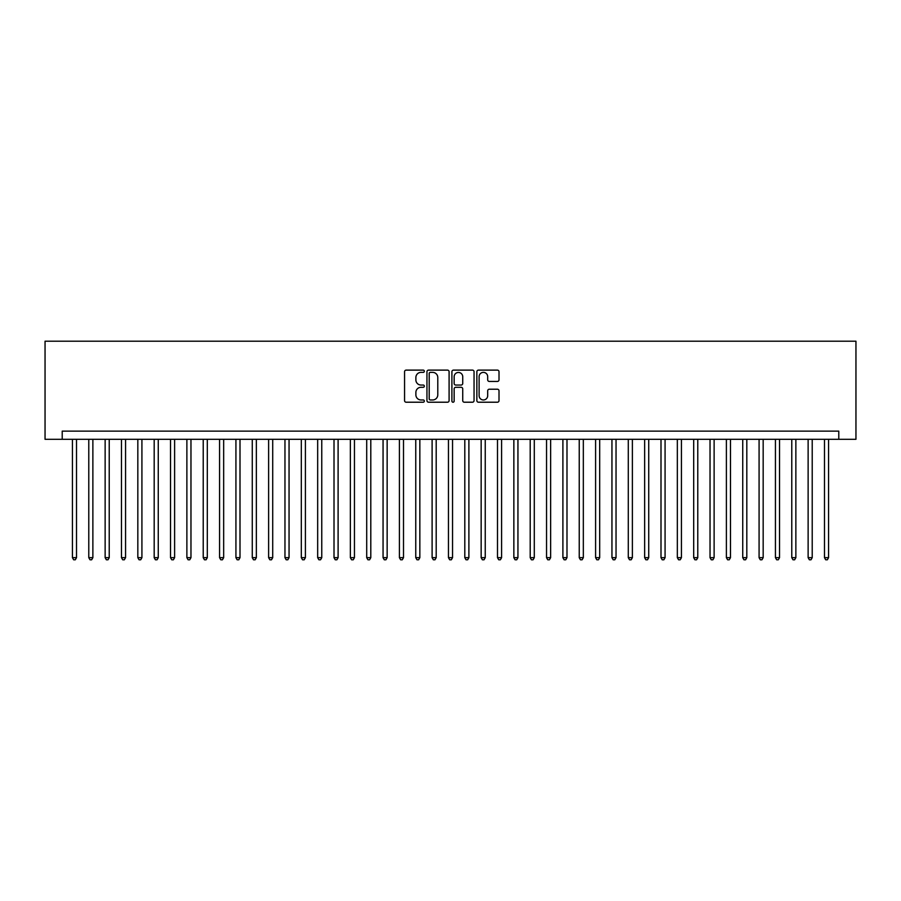 <?xml version="1.0" encoding="UTF-8"?>
<svg xmlns="http://www.w3.org/2000/svg" width="901" height="901" viewBox="0 0 901 901"><rect width="100%" height="100%" fill="white"/><g stroke="black" fill="none" stroke-linecap="round" stroke-linejoin="round"><path stroke-width="1.35" d="M424.337 371.246A1.126 1.126 0 0 0 423.222 370.12L406.171 370.12A1.599 1.599 0 0 0 404.56 371.73L404.56 400.607A1.599 1.599 0 0 0 406.171 402.218L423.222 402.218A1.126 1.126 0 0 0 424.337 401.091A1.126 1.126 0 0 0 423.222 399.965L421.015 399.965A5.136 5.136 0 0 1 415.879 394.829L415.879 392.431A5.136 5.136 0 0 1 421.015 387.295L423.222 387.295A1.126 1.126 0 0 0 424.337 386.169A1.126 1.126 0 0 0 423.222 385.042L421.015 385.042A5.136 5.136 0 0 1 415.879 379.907L415.879 377.496A5.136 5.136 0 0 1 421.015 372.372L423.222 372.372A1.126 1.126 0 0 0 424.337 371.246M497.397 381.438A1.599 1.599 0 0 0 499.008 379.828L499.008 371.73A1.599 1.599 0 0 0 497.397 370.12L478.465 370.12A1.599 1.599 0 0 0 476.854 371.73L476.854 400.607A1.599 1.599 0 0 0 478.465 402.218L497.397 402.218A1.599 1.599 0 0 0 499.008 400.607L499.008 390.82A1.599 1.599 0 0 0 497.397 389.221L489.299 389.221A1.599 1.599 0 0 0 487.689 390.82L487.689 395.674A4.291 4.291 0 0 1 483.398 399.965A4.291 4.291 0 0 1 479.107 395.674L479.107 376.663A4.291 4.291 0 0 1 483.398 372.372A4.291 4.291 0 0 1 487.689 376.663L487.689 379.828A1.599 1.599 0 0 0 489.299 381.438L497.397 381.438M838.786 439.305L855.95 439.305L855.95 341.209L45.05 341.209L45.05 439.305L838.786 439.305L838.786 431.129L62.214 431.129L62.214 439.305M449.092 371.73A1.599 1.599 0 0 0 447.493 370.12L428.561 370.12A1.599 1.599 0 0 0 426.95 371.73L426.95 400.607A1.599 1.599 0 0 0 428.561 402.218L447.493 402.218A1.599 1.599 0 0 0 449.092 400.607L449.092 371.73M453.507 370.12L472.439 370.12A1.599 1.599 0 0 1 474.05 371.73L474.05 400.607A1.599 1.599 0 0 1 472.439 402.218L464.342 402.218A1.599 1.599 0 0 1 462.731 400.607L462.731 388.894A1.599 1.599 0 0 0 461.132 387.295L455.76 387.295A1.599 1.599 0 0 0 454.149 388.894L454.149 401.091A1.126 1.126 0 0 1 453.023 402.218A1.126 1.126 0 0 1 451.908 401.091L451.908 371.73A1.599 1.599 0 0 1 453.507 370.12M430.318 372.372A1.126 1.126 0 0 0 429.203 373.487L429.203 398.85A1.126 1.126 0 0 0 430.318 399.965L432.649 399.965A5.136 5.136 0 0 0 437.785 394.829L437.785 377.496A5.136 5.136 0 0 0 432.649 372.372L430.318 372.372M462.731 376.742A4.291 4.291 0 0 0 458.44 372.451A4.291 4.291 0 0 0 454.149 376.742L454.149 383.443A1.599 1.599 0 0 0 455.76 385.042L461.132 385.042A1.599 1.599 0 0 0 462.731 383.443L462.731 376.742M72.429 439.305L72.429 557.663L76.517 557.663L76.517 439.305M76.517 557.663L75.29 559.791L73.657 559.791L72.429 557.663M88.782 439.305L88.782 557.663L92.871 557.663L92.871 439.305M92.871 557.663L91.643 559.791L90.01 559.791L88.782 557.663M105.135 439.305L105.135 557.663L109.224 557.663L109.224 439.305M109.224 557.663L107.996 559.791L106.363 559.791L105.135 557.663M121.477 439.305L121.477 557.663L125.566 557.663L125.566 439.305M125.566 557.663L124.338 559.791L122.705 559.791L121.477 557.663M137.83 439.305L137.83 557.663L141.919 557.663L141.919 439.305M141.919 557.663L140.691 559.791L139.058 559.791L137.83 557.663M154.184 439.305L154.184 557.663L158.261 557.663L158.261 439.305M158.261 557.663L157.044 559.791L155.4 559.791L154.184 557.663M170.526 439.305L170.526 557.663L174.614 557.663L174.614 439.305M174.614 557.663L173.386 559.791L171.753 559.791L170.526 557.663M186.879 439.305L186.879 557.663L190.967 557.663L190.967 439.305M190.967 557.663L189.739 559.791L188.106 559.791L186.879 557.663M203.221 439.305L203.221 557.663L207.309 557.663L207.309 439.305M207.309 557.663L206.081 559.791L204.448 559.791L203.221 557.663M219.574 439.305L219.574 557.663L223.662 557.663L223.662 439.305M223.662 557.663L222.434 559.791L220.801 559.791L219.574 557.663M235.927 439.305L235.927 557.663L240.004 557.663L240.004 439.305M240.004 557.663L238.788 559.791L237.143 559.791L235.927 557.663M252.269 439.305L252.269 557.663L256.357 557.663L256.357 439.305M256.357 557.663L255.129 559.791L253.496 559.791L252.269 557.663M268.622 439.305L268.622 557.663L272.71 557.663L272.71 439.305M272.71 557.663L271.483 559.791L269.849 559.791L268.622 557.663M284.964 439.305L284.964 557.663L289.052 557.663L289.052 439.305M289.052 557.663L287.824 559.791L286.191 559.791L284.964 557.663M301.317 439.305L301.317 557.663L305.405 557.663L305.405 439.305M305.405 557.663L304.178 559.791L302.545 559.791L301.317 557.663M317.67 439.305L317.67 557.663L321.758 557.663L321.758 439.305M321.758 557.663L320.531 559.791L318.898 559.791L317.67 557.663M334.012 439.305L334.012 557.663L338.1 557.663L338.1 439.305M338.1 557.663L336.873 559.791L335.24 559.791L334.012 557.663M350.365 439.305L350.365 557.663L354.453 557.663L354.453 439.305M354.453 557.663L353.226 559.791L351.593 559.791L350.365 557.663M366.707 439.305L366.707 557.663L370.795 557.663L370.795 439.305M370.795 557.663L369.579 559.791L367.935 559.791L366.707 557.663M383.06 439.305L383.06 557.663L387.148 557.663L387.148 439.305M387.148 557.663L385.921 559.791L384.288 559.791L383.06 557.663M399.413 439.305L399.413 557.663L403.502 557.663L403.502 439.305M403.502 557.663L402.274 559.791L400.641 559.791L399.413 557.663M415.755 439.305L415.755 557.663L419.843 557.663L419.843 439.305M419.843 557.663L418.616 559.791L416.983 559.791L415.755 557.663M432.108 439.305L432.108 557.663L436.197 557.663L436.197 439.305M436.197 557.663L434.969 559.791L433.336 559.791L432.108 557.663M448.461 439.305L448.461 557.663L452.539 557.663L452.539 439.305M452.539 557.663L451.322 559.791L449.678 559.791L448.461 557.663M464.803 439.305L464.803 557.663L468.892 557.663L468.892 439.305M468.892 557.663L467.664 559.791L466.031 559.791L464.803 557.663M481.157 439.305L481.157 557.663L485.245 557.663L485.245 439.305M485.245 557.663L484.017 559.791L482.384 559.791L481.157 557.663M497.498 439.305L497.498 557.663L501.587 557.663L501.587 439.305M501.587 557.663L500.359 559.791L498.726 559.791L497.498 557.663M513.852 439.305L513.852 557.663L517.94 557.663L517.94 439.305M517.94 557.663L516.712 559.791L515.079 559.791L513.852 557.663M530.205 439.305L530.205 557.663L534.293 557.663L534.293 439.305M534.293 557.663L533.065 559.791L531.421 559.791L530.205 557.663M546.547 439.305L546.547 557.663L550.635 557.663L550.635 439.305M550.635 557.663L549.407 559.791L547.774 559.791L546.547 557.663M562.9 439.305L562.9 557.663L566.988 557.663L566.988 439.305M566.988 557.663L565.76 559.791L564.127 559.791L562.9 557.663M579.242 439.305L579.242 557.663L583.33 557.663L583.33 439.305M583.33 557.663L582.102 559.791L580.469 559.791L579.242 557.663M595.595 439.305L595.595 557.663L599.683 557.663L599.683 439.305M599.683 557.663L598.455 559.791L596.822 559.791L595.595 557.663M611.948 439.305L611.948 557.663L616.036 557.663L616.036 439.305M616.036 557.663L614.809 559.791L613.176 559.791L611.948 557.663M628.29 439.305L628.29 557.663L632.378 557.663L632.378 439.305M632.378 557.663L631.15 559.791L629.517 559.791L628.29 557.663M644.643 439.305L644.643 557.663L648.731 557.663L648.731 439.305M648.731 557.663L647.504 559.791L645.871 559.791L644.643 557.663M660.996 439.305L660.996 557.663L665.073 557.663L665.073 439.305M665.073 557.663L663.857 559.791L662.212 559.791L660.996 557.663M677.338 439.305L677.338 557.663L681.426 557.663L681.426 439.305M681.426 557.663L680.199 559.791L678.566 559.791L677.338 557.663M693.691 439.305L693.691 557.663L697.779 557.663L697.779 439.305M697.779 557.663L696.552 559.791L694.919 559.791L693.691 557.663M710.033 439.305L710.033 557.663L714.121 557.663L714.121 439.305M714.121 557.663L712.894 559.791L711.261 559.791L710.033 557.663M726.386 439.305L726.386 557.663L730.474 557.663L730.474 439.305M730.474 557.663L729.247 559.791L727.614 559.791L726.386 557.663M742.739 439.305L742.739 557.663L746.816 557.663L746.816 439.305M746.816 557.663L745.6 559.791L743.956 559.791L742.739 557.663M759.081 439.305L759.081 557.663L763.17 557.663L763.17 439.305M763.17 557.663L761.942 559.791L760.309 559.791L759.081 557.663M775.434 439.305L775.434 557.663L779.523 557.663L779.523 439.305M779.523 557.663L778.295 559.791L776.662 559.791L775.434 557.663M791.776 439.305L791.776 557.663L795.865 557.663L795.865 439.305M795.865 557.663L794.637 559.791L793.004 559.791L791.776 557.663M808.129 439.305L808.129 557.663L812.218 557.663L812.218 439.305M812.218 557.663L810.99 559.791L809.357 559.791L808.129 557.663M824.483 439.305L824.483 557.663L828.571 557.663L828.571 439.305M828.571 557.663L827.343 559.791L825.71 559.791L824.483 557.663"/></g></svg>
